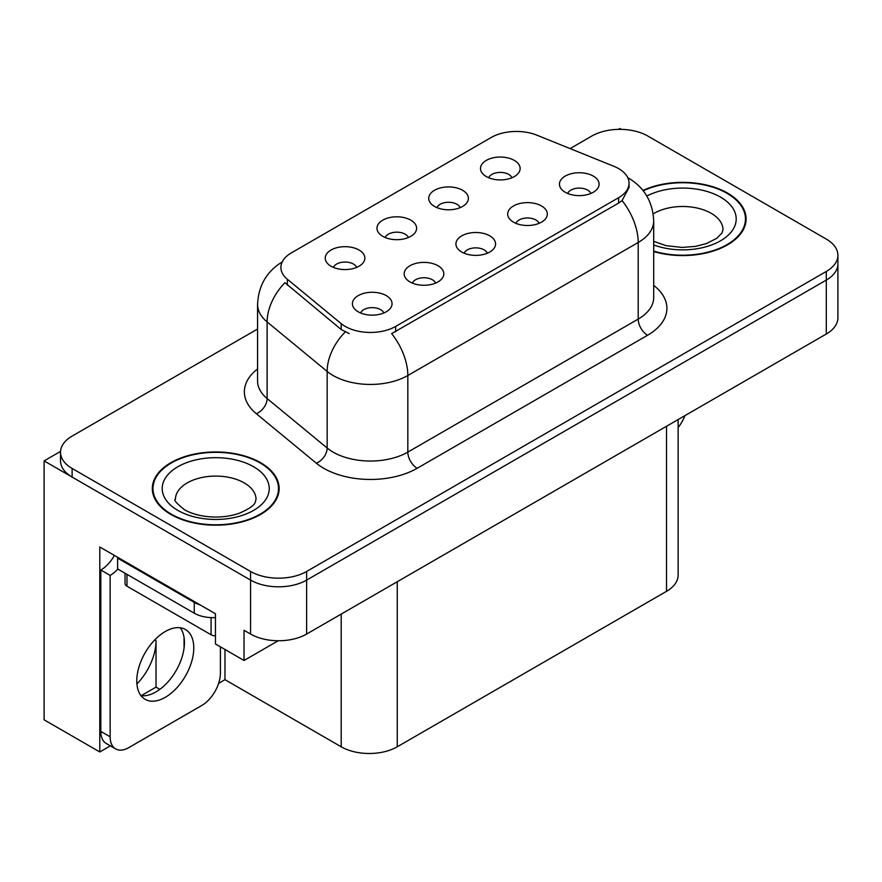 <?xml version="1.0" encoding="UTF-8"?>
<svg xmlns="http://www.w3.org/2000/svg" width="882" height="882" viewBox="0 0 882 882"><rect width="100%" height="100%" fill="white"/><g stroke="black" fill="none" stroke-linecap="round" stroke-linejoin="round"><path stroke-width="1.32" d="M487.349 253.222A11.896 6.869 0 0 0 484.152 249.882A11.896 6.869 0 0 0 472.432 248.14A11.896 6.869 0 0 0 464.141 253.222M489.753 235.847A19.823 11.444 0 0 0 464.362 234.579A19.823 11.444 0 0 0 457.791 248.801A19.823 11.444 0 0 0 461.727 252.031A19.823 11.444 0 0 0 493.688 248.801A19.823 11.444 0 0 0 489.753 235.847M408.399 237.523A11.896 6.869 0 0 0 405.202 234.182A11.896 6.869 0 0 0 393.493 232.44A11.896 6.869 0 0 0 385.191 237.523M410.814 220.158A19.823 11.444 0 0 0 385.412 218.879A19.823 11.444 0 0 0 378.852 233.102A19.823 11.444 0 0 0 382.777 236.332A19.823 11.444 0 0 0 414.738 233.102A19.823 11.444 0 0 0 410.814 220.158M435.587 283.1A11.896 6.869 0 0 0 432.389 279.759A11.896 6.869 0 0 0 420.681 278.017A11.896 6.869 0 0 0 412.379 283.1M438.001 265.736A19.823 11.444 0 0 0 412.6 264.457A19.823 11.444 0 0 0 406.04 278.679A19.823 11.444 0 0 0 409.965 281.92A19.823 11.444 0 0 0 441.926 278.679A19.823 11.444 0 0 0 438.001 265.736M383.824 312.989A11.896 6.869 0 0 0 380.627 309.648A11.896 6.869 0 0 0 368.919 307.906A11.896 6.869 0 0 0 360.628 312.989M386.239 295.613A19.823 11.444 0 0 0 360.837 294.345A19.823 11.444 0 0 0 354.277 308.568A19.823 11.444 0 0 0 358.213 311.798A19.823 11.444 0 0 0 390.175 308.568A19.823 11.444 0 0 0 386.239 295.613M539.1 223.333A11.896 6.869 0 0 0 535.914 219.993A11.896 6.869 0 0 0 524.195 218.251A11.896 6.869 0 0 0 515.904 223.333M541.515 205.969A19.823 11.444 0 0 0 516.124 204.69A19.823 11.444 0 0 0 509.553 218.912A19.823 11.444 0 0 0 513.489 222.154A19.823 11.444 0 0 0 545.451 218.912A19.823 11.444 0 0 0 541.515 205.969M590.863 193.456A11.896 6.869 0 0 0 587.677 190.115A11.896 6.869 0 0 0 575.957 188.373A11.896 6.869 0 0 0 567.666 193.456M593.277 176.08A19.823 11.444 0 0 0 567.876 174.812A19.823 11.444 0 0 0 561.316 189.035A19.823 11.444 0 0 0 565.252 192.265A19.823 11.444 0 0 0 597.213 189.035A19.823 11.444 0 0 0 593.277 176.08M511.913 177.756A11.896 6.869 0 0 0 508.727 174.415A11.896 6.869 0 0 0 497.007 172.674A11.896 6.869 0 0 0 488.716 177.756M514.327 160.392A19.823 11.444 0 0 0 488.937 159.113A19.823 11.444 0 0 0 482.366 173.335A19.823 11.444 0 0 0 486.302 176.565A19.823 11.444 0 0 0 518.263 173.335A19.823 11.444 0 0 0 514.327 160.392M460.15 207.645A11.896 6.869 0 0 0 456.964 204.293A11.896 6.869 0 0 0 445.245 202.551A11.896 6.869 0 0 0 436.954 207.645M462.565 190.269A19.823 11.444 0 0 0 437.174 188.991A19.823 11.444 0 0 0 430.603 203.213A19.823 11.444 0 0 0 434.539 206.454A19.823 11.444 0 0 0 466.501 203.213A19.823 11.444 0 0 0 462.565 190.269M356.637 267.411A11.896 6.869 0 0 0 353.439 264.06A11.896 6.869 0 0 0 341.731 262.318A11.896 6.869 0 0 0 333.44 267.411M359.051 250.036A19.823 11.444 0 0 0 333.65 248.757A19.823 11.444 0 0 0 327.09 262.979A19.823 11.444 0 0 0 331.026 266.221A19.823 11.444 0 0 0 362.987 262.979A19.823 11.444 0 0 0 359.051 250.036M618.602 168.583A35.677 20.595 0 0 0 613.828 166.279L536.895 135.178A35.677 20.595 0 0 0 491.208 137.482L291.358 252.869A35.677 20.595 0 0 0 280.906 267.433A35.677 20.595 0 0 0 287.356 279.252L341.224 323.672A35.677 20.595 0 0 0 395.676 326.417L618.602 197.711A35.677 20.595 0 0 0 629.042 183.147A35.677 20.595 0 0 0 618.602 168.583M60.549 451.397L44.1 460.9L250.576 580.102A39.635 22.888 0 0 0 306.638 580.102L826.291 280.09A39.635 22.888 0 0 0 837.9 263.905A39.635 22.888 0 0 1 826.291 280.09L306.638 580.102A39.635 22.888 0 0 1 250.576 580.102L72.126 477.074A39.635 22.888 0 0 1 60.516 460.9L60.516 452.268A39.635 22.888 0 0 0 72.126 468.452L250.576 571.47A39.635 22.888 0 0 0 306.638 571.47L826.291 271.458A39.635 22.888 0 0 0 837.9 255.273A39.635 22.888 0 0 0 826.291 239.088L647.84 136.06A39.635 22.888 0 0 0 591.778 136.06L570.081 148.595M621.314 129.378L619.814 128.507L618.315 129.378M110.349 745.863L99.787 751.96L99.787 546.983L215.451 613.762L215.451 643.97L244.038 660.475L244.038 630.266L250.576 634.048A39.635 22.888 0 0 0 306.638 634.048L826.291 334.024A39.635 22.888 0 0 0 837.9 317.84L837.9 255.273M278.216 640.751L244.038 660.475M99.787 751.96L44.1 719.811L44.1 460.9M678.137 419.567L678.137 575.141A39.635 22.888 180 0 1 666.527 591.326L397.264 746.789A39.635 22.888 180 0 1 341.202 746.789L224.976 679.68L224.976 649.472M184.062 648.094L184.062 637.477M224.976 679.68L218.626 683.352M141.186 695.689L156.026 687.122L159.863 689.338M136.919 683.969A42.281 24.409 120 0 0 156.026 640.74L154.703 639.968M156.026 687.122L156.026 640.74M653.694 251.535A63.427 36.614 0 0 0 746.106 218.968A63.427 36.614 0 0 0 727.54 193.081A63.427 36.614 0 0 0 642.956 190.424M260.576 462.675A63.427 36.614 0 0 0 191.46 454.737A63.427 36.614 0 0 0 152.31 488.562A63.427 36.614 0 0 0 170.888 514.46A63.427 36.614 0 0 0 240.003 522.398A63.427 36.614 0 0 0 279.153 488.562A63.427 36.614 0 0 0 260.576 462.675M152.972 491.924A63.427 36.614 0 0 0 152.751 492.884M629.042 183.147L629.042 187.524L622.053 200.578L618.602 203.092L391.663 333.605A46.25 26.703 60 0 1 407.826 375.5A52.854 30.517 180 0 1 333.076 375.5A52.854 30.517 180 0 1 327.156 371.432L267.125 321.941A52.854 30.517 180 0 1 257.577 304.433L257.577 381.035A52.854 30.517 0 0 0 267.125 398.532L327.156 448.023A52.854 30.517 0 0 0 333.076 452.102A52.854 30.517 0 0 0 407.826 452.102L638.215 319.086A52.854 30.517 0 0 0 653.694 297.51L653.694 220.908A52.854 30.517 180 0 1 638.215 242.484A46.25 26.703 -120 0 0 622.053 200.578M349.239 333.605L341.224 329.548L284.952 282.692A46.25 30.925 129.5 0 0 267.125 321.941L267.125 398.532A13.208 8.842 -50.5 0 1 256.309 413.702A66.062 38.147 180 0 1 257.577 368.941M257.577 329.019L72.126 436.083A39.635 22.888 0 0 0 60.516 452.268M278.712 492.884A63.427 36.614 0 0 0 278.492 491.924M745.665 223.289A63.427 36.614 0 0 0 745.455 222.33M684.917 415.654A26.427 15.259 -60 0 1 678.137 427.494M165.276 697.32A40.296 23.263 120 0 0 191.603 661.809A40.296 23.263 120 0 0 185.429 629.516A40.296 23.263 120 0 0 165.276 631.512A40.296 23.263 120 0 0 138.948 667.024A40.296 23.263 120 0 0 145.133 699.316A40.296 23.263 120 0 0 165.276 697.32M180.204 627.775A40.296 23.263 -60 0 1 180.81 660.717A40.296 23.263 -60 0 1 155.938 691.929A40.296 23.263 -60 0 1 141.01 695.666M220.401 646.826L220.401 673.153A26.427 15.259 -60 0 1 201.713 705.523L128.838 747.594A26.427 15.259 -60 0 1 115.63 748.906A26.427 15.259 -60 0 1 110.151 736.812L110.151 575.417L100.813 570.026A26.427 15.259 120 0 0 114.395 555.417M117.846 569.066A26.427 15.259 -60 0 1 110.151 575.417M115.63 748.906L106.281 743.515A26.427 15.259 -60 0 1 100.813 731.41L100.813 570.026M200.225 604.975A26.427 15.259 180 0 1 194.238 602.384L117.626 558.152A26.427 15.259 0 0 0 118.42 557.744M194.238 602.384L194.238 613.177A26.427 15.259 0 0 0 215.451 617.576M117.626 558.152L117.626 568.945L194.238 613.177M643.243 190.788A62.765 36.239 180 0 1 727.066 193.345A62.765 36.239 180 0 1 745.455 218.968A62.765 36.239 180 0 1 653.694 251.105M260.113 462.94A62.765 36.239 180 0 1 278.492 488.562A62.765 36.239 180 0 1 239.75 522.045A62.765 36.239 180 0 1 171.351 514.184A62.765 36.239 180 0 1 152.972 488.562A62.765 36.239 180 0 1 191.714 455.09A62.765 36.239 180 0 1 260.113 462.94M215.451 635.867A6.604 3.815 180 0 1 211.063 634.753L126.975 586.199A6.604 3.815 180 0 1 125.035 583.509L125.035 573.223M826.291 334.024L826.291 271.458M306.638 634.048L306.638 571.47M250.576 634.048L250.576 571.47M397.264 746.789L397.264 581.723M666.527 591.326L666.527 426.271M341.202 746.789L341.202 614.092M287.356 279.252L287.356 285.129M341.224 323.672L341.224 329.548M395.676 326.417L395.676 331.797M618.602 197.711L618.602 203.092M417.164 468.287A13.208 7.629 60 0 1 407.826 452.102L407.826 375.5L638.215 242.484L638.215 319.086A13.208 7.629 60 0 0 647.564 335.27L417.164 468.287A66.062 38.147 180 0 1 323.738 468.287A66.062 38.147 180 0 1 316.329 463.193L256.309 413.702M345.171 331.996A46.25 30.925 129.5 0 0 327.156 371.432L327.156 448.023A13.208 8.842 -50.5 0 1 316.329 463.193M653.694 285.415A66.062 38.147 180 0 1 647.564 335.27M72.126 468.452L72.126 477.074M110.151 736.812L100.813 731.41M653.694 241.359L666.219 245.67L682.15 247.434L695.611 246.365L706.394 243.586L716.846 238.272L722.038 232.87L722.986 229.761A40.296 23.263 0 0 0 711.19 213.312A40.296 23.263 0 0 0 653.187 213.907M646.837 196.036A53.515 30.892 180 0 1 720.528 197.127A53.515 30.892 180 0 1 724.331 238.372A53.515 30.892 180 0 1 653.694 244.942M256.034 499.355A40.296 23.263 0 0 0 244.226 482.906A40.296 23.263 0 0 0 200.313 477.857A40.296 23.263 0 0 0 175.43 499.355C173.346 499.675 176.367 503.148 184.492 509.763C200.346 518.649 223.642 518.903 239.441 513.181C258.613 504.769 254.622 501.329 256.034 499.355M253.564 466.721A53.515 30.892 180 0 1 253.564 510.413A53.515 30.892 180 0 1 177.888 510.413A53.515 30.892 180 0 1 177.888 466.721A53.515 30.892 180 0 1 253.564 466.721M211.063 634.753L211.063 617.598M126.975 586.199L126.975 574.336M653.694 220.908C652.801 201.901 644.444 187.657 628.634 178.164L627.752 177.668M282.626 261.689C266.816 271.182 258.47 285.437 257.577 304.433M745.455 218.968L745.455 224.237M278.492 488.562L278.492 493.843M152.972 488.562L152.972 493.843"/></g></svg>
